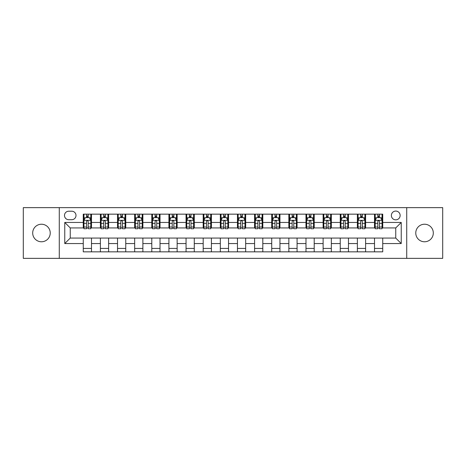 <?xml version="1.0" encoding="UTF-8"?>
<svg xmlns="http://www.w3.org/2000/svg" width="466" height="466" viewBox="0 0 466 466"><rect width="100%" height="100%" fill="white"/><g stroke="black" fill="none" stroke-linecap="round" stroke-linejoin="round"><path stroke-width="0.7" d="M424.538 224.228A8.772 8.772 0 0 0 415.765 233A8.772 8.772 0 0 0 424.538 241.772A8.772 8.772 0 0 0 433.31 233A8.772 8.772 0 0 0 424.538 224.228M41.462 224.228A8.772 8.772 0 0 0 32.69 233A8.772 8.772 0 0 0 41.462 241.772A8.772 8.772 0 0 0 50.235 233A8.772 8.772 0 0 0 41.462 224.228M395.756 211.069A4.386 4.386 0 0 0 391.37 215.455A4.386 4.386 0 0 0 395.756 219.841A4.386 4.386 0 0 0 400.143 215.455A4.386 4.386 0 0 0 395.756 211.069M406.725 258.356L442.7 258.356L442.7 207.644L406.725 207.644L406.725 258.356L59.275 258.356L59.275 207.644L23.3 207.644L23.3 258.356L59.275 258.356M68.735 219.707L71.752 219.707A4.246 4.246 0 0 0 75.999 215.455A4.246 4.246 0 0 0 71.752 211.209L68.735 211.209A4.246 4.246 0 0 0 64.489 215.455A4.246 4.246 0 0 0 68.735 219.707M406.725 207.644L59.275 207.644M83.263 243.555L64.762 243.555L64.762 222.445L83.263 222.445L83.263 227.926L70.244 227.926L70.244 238.074L83.263 238.074L83.263 251.844L382.737 251.844L382.737 238.074L395.756 238.074L395.756 227.926L382.737 227.926L382.737 222.445L401.238 222.445L401.238 243.555L382.737 243.555M382.737 222.445L382.737 214.156L83.263 214.156L83.263 222.445M374.513 214.156L374.513 227.926L375.2 227.926M377.804 227.926L379.446 227.926M382.05 227.926L382.737 227.926M374.513 227.926L364.919 227.926M357.381 214.156L357.381 227.926L358.069 227.926M360.672 227.926L362.315 227.926M357.381 227.926L347.787 227.926M340.25 214.156L340.25 227.926L340.931 227.926M343.535 227.926L345.184 227.926M340.25 227.926L330.656 227.926M323.119 214.156L323.119 227.926L323.8 227.926M326.404 227.926L328.052 227.926M323.119 227.926L313.525 227.926M305.981 214.156L305.981 227.926L306.669 227.926M309.273 227.926L310.915 227.926M305.981 227.926L296.388 227.926M288.85 214.156L288.85 227.926L289.537 227.926M292.141 227.926L293.784 227.926M288.85 227.926L279.256 227.926M271.719 214.156L271.719 227.926L272.406 227.926M275.01 227.926L276.653 227.926M271.719 227.926L262.125 227.926M254.587 214.156L254.587 227.926L255.275 227.926M257.879 227.926L259.521 227.926M254.587 227.926L244.994 227.926M237.456 214.156L237.456 227.926L238.138 227.926M240.741 227.926L242.39 227.926M237.456 227.926L227.862 227.926M220.325 214.156L220.325 227.926L221.006 227.926M223.61 227.926L225.259 227.926M220.325 227.926L210.725 227.926M203.188 214.156L203.188 227.926L203.875 227.926M206.479 227.926L208.121 227.926M203.188 227.926L193.594 227.926M186.056 214.156L186.056 227.926L186.744 227.926M189.347 227.926L190.99 227.926M186.056 227.926L176.463 227.926M168.925 214.156L168.925 227.926L169.612 227.926M172.216 227.926L173.859 227.926M168.925 227.926L159.331 227.926M151.794 214.156L151.794 227.926L152.475 227.926M155.085 227.926L156.727 227.926M151.794 227.926L142.2 227.926M134.662 214.156L134.662 227.926L135.344 227.926M137.948 227.926L139.596 227.926M134.662 227.926L125.069 227.926M117.525 214.156L117.525 227.926L118.213 227.926M120.816 227.926L122.465 227.926M117.525 227.926L107.931 227.926M100.394 214.156L100.394 227.926L101.081 227.926M103.685 227.926L105.328 227.926M100.394 227.926L90.8 227.926M83.263 227.926L83.95 227.926M86.554 227.926L88.196 227.926M83.263 238.074L91.487 238.074L91.487 251.844M382.737 238.074L91.487 238.074M91.487 214.156L91.487 227.926M83.263 217.581L83.95 217.581M86.554 217.581L88.196 217.581M90.8 217.581L91.487 217.581M83.263 248.419L91.487 248.419M100.394 238.074L100.394 251.844M108.619 214.156L108.619 227.926M100.394 217.581L101.081 217.581M103.685 217.581L105.328 217.581M107.931 217.581L108.619 217.581M108.619 238.074L108.619 251.844M100.394 248.419L108.619 248.419M117.525 238.074L117.525 251.844M125.75 238.074L125.75 251.844M117.525 248.419L125.75 248.419M125.75 214.156L125.75 227.926M117.525 217.581L118.213 217.581M120.816 217.581L122.465 217.581M125.069 217.581L125.75 217.581M134.662 238.074L134.662 251.844M142.881 238.074L142.881 251.844M134.662 248.419L142.881 248.419M142.881 214.156L142.881 227.926M134.662 217.581L135.344 217.581M137.948 217.581L139.596 217.581M142.2 217.581L142.881 217.581M151.794 238.074L151.794 251.844M160.019 238.074L160.019 251.844M151.794 248.419L160.019 248.419M160.019 214.156L160.019 227.926M151.794 217.581L152.475 217.581M155.085 217.581L156.727 217.581M159.331 217.581L160.019 217.581M168.925 238.074L168.925 251.844M177.15 238.074L177.15 251.844M168.925 248.419L177.15 248.419M177.15 214.156L177.15 227.926M168.925 217.581L169.612 217.581M172.216 217.581L173.859 217.581M176.463 217.581L177.15 217.581M186.056 238.074L186.056 251.844M194.281 238.074L194.281 251.844M186.056 248.419L194.281 248.419M194.281 214.156L194.281 227.926M186.056 217.581L186.744 217.581M189.347 217.581L190.99 217.581M193.594 217.581L194.281 217.581M203.188 238.074L203.188 251.844M211.413 238.074L211.413 251.844M203.188 248.419L211.413 248.419M211.413 214.156L211.413 227.926M203.188 217.581L203.875 217.581M206.479 217.581L208.121 217.581M210.725 217.581L211.413 217.581M220.325 238.074L220.325 251.844M228.544 238.074L228.544 251.844M220.325 248.419L228.544 248.419M228.544 214.156L228.544 227.926M220.325 217.581L221.006 217.581M223.61 217.581L225.259 217.581M227.862 217.581L228.544 217.581M237.456 238.074L237.456 251.844M245.675 238.074L245.675 251.844M237.456 248.419L245.675 248.419M245.675 214.156L245.675 227.926M237.456 217.581L238.138 217.581M240.741 217.581L242.39 217.581M244.994 217.581L245.675 217.581M254.587 238.074L254.587 251.844M262.812 238.074L262.812 251.844M254.587 248.419L262.812 248.419M262.812 214.156L262.812 227.926M254.587 217.581L255.275 217.581M257.879 217.581L259.521 217.581M262.125 217.581L262.812 217.581M271.719 238.074L271.719 251.844M279.944 238.074L279.944 251.844M271.719 248.419L279.944 248.419M279.944 214.156L279.944 227.926M271.719 217.581L272.406 217.581M275.01 217.581L276.653 217.581M279.256 217.581L279.944 217.581M288.85 238.074L288.85 251.844M297.075 238.074L297.075 251.844M288.85 248.419L297.075 248.419M297.075 214.156L297.075 227.926M288.85 217.581L289.537 217.581M292.141 217.581L293.784 217.581M296.388 217.581L297.075 217.581M305.981 238.074L305.981 251.844M314.206 238.074L314.206 251.844M305.981 248.419L314.206 248.419M314.206 214.156L314.206 227.926M305.981 217.581L306.669 217.581M309.273 217.581L310.915 217.581M313.525 217.581L314.206 217.581M323.119 238.074L323.119 251.844M331.338 238.074L331.338 251.844M323.119 248.419L331.338 248.419M331.338 214.156L331.338 227.926M323.119 217.581L323.8 217.581M326.404 217.581L328.052 217.581M330.656 217.581L331.338 217.581M340.25 238.074L340.25 251.844M348.475 238.074L348.475 251.844M340.25 248.419L348.475 248.419M348.475 214.156L348.475 227.926M340.25 217.581L340.931 217.581M343.535 217.581L345.184 217.581M347.787 217.581L348.475 217.581M357.381 238.074L357.381 251.844M365.606 238.074L365.606 251.844M357.381 248.419L365.606 248.419M365.606 214.156L365.606 227.926M357.381 217.581L358.069 217.581M360.672 217.581L362.315 217.581M364.919 217.581L365.606 217.581M374.513 238.074L374.513 251.844M374.513 248.419L382.737 248.419M374.513 217.581L375.2 217.581M377.804 217.581L379.446 217.581M382.05 217.581L382.737 217.581M70.244 227.926L64.762 222.445M70.244 238.074L64.762 243.555M401.238 222.445L395.756 227.926M401.238 243.555L395.756 238.074M88.196 215.939L86.554 215.939M90.8 227.035L88.196 227.035L88.196 228.754L90.8 228.754L90.8 220.389L89.431 217.651L85.319 217.651L83.95 220.389L83.95 228.754L86.554 228.754L86.554 227.035L83.95 227.035M83.95 220.389L83.95 214.156M90.8 220.389L90.8 214.156M86.554 217.651L86.554 214.156M88.196 214.156L88.196 217.651M88.196 227.035L88.196 221.42C87.649 220.36 87.101 220.36 86.554 221.42L86.554 227.035M105.328 215.939L103.685 215.939M107.931 227.035L105.328 227.035L105.328 228.754L107.931 228.754L107.931 220.389L106.563 217.651L102.45 217.651L101.081 220.389L101.081 228.754L103.685 228.754L103.685 227.035L101.081 227.035M101.081 220.389L101.081 214.156M107.931 220.389L107.931 214.156M103.685 217.651L103.685 214.156M105.328 214.156L105.328 217.651M105.328 227.035L105.328 221.42C104.78 220.36 104.233 220.36 103.685 221.42L103.685 227.035M122.465 215.939L120.816 215.939M125.069 227.035L122.465 227.035L122.465 228.754L125.069 228.754L125.069 220.389L123.694 217.651L119.581 217.651L118.213 220.389L118.213 228.754L120.816 228.754L120.816 227.035L118.213 227.035M118.213 220.389L118.213 214.156M125.069 220.389L125.069 214.156M120.816 217.651L120.816 214.156M122.465 214.156L122.465 217.651M122.465 227.035L122.465 221.42C121.917 220.36 121.364 220.36 120.816 221.42L120.816 227.035M139.596 215.939L137.948 215.939M142.2 227.035L139.596 227.035L139.596 228.754L142.2 228.754L142.2 220.389L140.825 217.651L136.719 217.651L135.344 220.389L135.344 228.754L137.948 228.754L137.948 227.035L135.344 227.035M135.344 220.389L135.344 214.156M142.2 220.389L142.2 214.156M137.948 217.651L137.948 214.156M139.596 214.156L139.596 217.651M139.596 227.035L139.596 221.42C139.049 220.36 138.501 220.36 137.948 221.42L137.948 227.035M156.727 215.939L155.085 215.939M159.331 227.035L156.727 227.035L156.727 228.754L159.331 228.754L159.331 220.389L157.962 217.651L153.85 217.651L152.475 220.389L152.475 228.754L155.085 228.754L155.085 227.035L152.475 227.035M152.475 220.389L152.475 214.156M159.331 220.389L159.331 214.156M155.085 217.651L155.085 214.156M156.727 214.156L156.727 217.651M156.727 227.035L156.727 221.42C156.18 220.36 155.632 220.36 155.085 221.42L155.085 227.035M173.859 215.939L172.216 215.939M176.463 227.035L173.859 227.035L173.859 228.754L176.463 228.754L176.463 220.389L175.094 217.651L170.981 217.651L169.612 220.389L169.612 228.754L172.216 228.754L172.216 227.035L169.612 227.035M169.612 220.389L169.612 214.156M176.463 220.389L176.463 214.156M172.216 217.651L172.216 214.156M173.859 214.156L173.859 217.651M173.859 227.035L173.859 221.42C173.311 220.36 172.764 220.36 172.216 221.42L172.216 227.035M190.99 215.939L189.347 215.939M193.594 227.035L190.99 227.035L190.99 228.754L193.594 228.754L193.594 220.389L192.225 217.651L188.113 217.651L186.744 220.389L186.744 228.754L189.347 228.754L189.347 227.035L186.744 227.035M186.744 220.389L186.744 214.156M193.594 220.389L193.594 214.156M189.347 217.651L189.347 214.156M190.99 214.156L190.99 217.651M190.99 227.035L190.99 221.42C190.443 220.36 189.895 220.36 189.347 221.42L189.347 227.035M208.121 215.939L206.479 215.939M210.725 227.035L208.121 227.035L208.121 228.754L210.725 228.754L210.725 220.389L209.356 217.651L205.244 217.651L203.875 220.389L203.875 228.754L206.479 228.754L206.479 227.035L203.875 227.035M203.875 220.389L203.875 214.156M210.725 220.389L210.725 214.156M206.479 217.651L206.479 214.156M208.121 214.156L208.121 217.651M208.121 227.035L208.121 221.42C207.574 220.36 207.026 220.36 206.479 221.42L206.479 227.035M225.259 215.939L223.61 215.939M227.862 227.035L225.259 227.035L225.259 228.754L227.862 228.754L227.862 220.389L226.488 217.651L222.375 217.651L221.006 220.389L221.006 228.754L223.61 228.754L223.61 227.035L221.006 227.035M221.006 220.389L221.006 214.156M227.862 220.389L227.862 214.156M223.61 217.651L223.61 214.156M225.259 214.156L225.259 217.651M225.259 227.035L225.259 221.42C224.711 220.36 224.158 220.36 223.61 221.42L223.61 227.035M242.39 215.939L240.741 215.939M244.994 227.035L242.39 227.035L242.39 228.754L244.994 228.754L244.994 220.389L243.625 217.651L239.512 217.651L238.138 220.389L238.138 228.754L240.741 228.754L240.741 227.035L238.138 227.035M238.138 220.389L238.138 214.156M244.994 220.389L244.994 214.156M240.741 217.651L240.741 214.156M242.39 214.156L242.39 217.651M242.39 227.035L242.39 221.42C241.842 220.36 241.295 220.36 240.741 221.42L240.741 227.035M259.521 215.939L257.879 215.939M262.125 227.035L259.521 227.035L259.521 228.754L262.125 228.754L262.125 220.389L260.756 217.651L256.644 217.651L255.275 220.389L255.275 228.754L257.879 228.754L257.879 227.035L255.275 227.035M255.275 220.389L255.275 214.156M262.125 220.389L262.125 214.156M257.879 217.651L257.879 214.156M259.521 214.156L259.521 217.651M259.521 227.035L259.521 221.42C258.974 220.36 258.426 220.36 257.879 221.42L257.879 227.035M276.653 215.939L275.01 215.939M279.256 227.035L276.653 227.035L276.653 228.754L279.256 228.754L279.256 220.389L277.887 217.651L273.775 217.651L272.406 220.389L272.406 228.754L275.01 228.754L275.01 227.035L272.406 227.035M272.406 220.389L272.406 214.156M279.256 220.389L279.256 214.156M275.01 217.651L275.01 214.156M276.653 214.156L276.653 217.651M276.653 227.035L276.653 221.42C276.105 220.36 275.557 220.36 275.01 221.42L275.01 227.035M293.784 215.939L292.141 215.939M296.388 227.035L293.784 227.035L293.784 228.754L296.388 228.754L296.388 220.389L295.019 217.651L290.906 217.651L289.537 220.389L289.537 228.754L292.141 228.754L292.141 227.035L289.537 227.035M289.537 220.389L289.537 214.156M296.388 220.389L296.388 214.156M292.141 217.651L292.141 214.156M293.784 214.156L293.784 217.651M293.784 227.035L293.784 221.42C293.236 220.36 292.689 220.36 292.141 221.42L292.141 227.035M310.915 215.939L309.273 215.939M313.525 227.035L310.915 227.035L310.915 228.754L313.525 228.754L313.525 220.389L312.15 217.651L308.038 217.651L306.669 220.389L306.669 228.754L309.273 228.754L309.273 227.035L306.669 227.035M306.669 220.389L306.669 214.156M313.525 220.389L313.525 214.156M309.273 217.651L309.273 214.156M310.915 214.156L310.915 217.651M310.915 227.035L310.915 221.42C310.368 220.36 309.82 220.36 309.273 221.42L309.273 227.035M328.052 215.939L326.404 215.939M330.656 227.035L328.052 227.035L328.052 228.754L330.656 228.754L330.656 220.389L329.281 217.651L325.175 217.651L323.8 220.389L323.8 228.754L326.404 228.754L326.404 227.035L323.8 227.035M323.8 220.389L323.8 214.156M330.656 220.389L330.656 214.156M326.404 217.651L326.404 214.156M328.052 214.156L328.052 217.651M328.052 227.035L328.052 221.42C327.505 220.36 326.957 220.36 326.404 221.42L326.404 227.035M345.184 215.939L343.535 215.939M347.787 227.035L345.184 227.035L345.184 228.754L347.787 228.754L347.787 220.389L346.419 217.651L342.306 217.651L340.931 220.389L340.931 228.754L343.535 228.754L343.535 227.035L340.931 227.035M340.931 220.389L340.931 214.156M347.787 220.389L347.787 214.156M343.535 217.651L343.535 214.156M345.184 214.156L345.184 217.651M345.184 227.035L345.184 221.42C344.636 220.36 344.089 220.36 343.535 221.42L343.535 227.035M362.315 215.939L360.672 215.939M364.919 227.035L362.315 227.035L362.315 228.754L364.919 228.754L364.919 220.389L363.55 217.651L359.437 217.651L358.069 220.389L358.069 228.754L360.672 228.754L360.672 227.035L358.069 227.035M358.069 220.389L358.069 214.156M364.919 220.389L364.919 214.156M360.672 217.651L360.672 214.156M362.315 214.156L362.315 217.651M362.315 227.035L362.315 221.42C361.767 220.36 361.22 220.36 360.672 221.42L360.672 227.035M379.446 215.939L377.804 215.939M382.05 227.035L379.446 227.035L379.446 228.754L382.05 228.754L382.05 220.389L380.681 217.651L376.569 217.651L375.2 220.389L375.2 228.754L377.804 228.754L377.804 227.035L375.2 227.035M375.2 220.389L375.2 214.156M382.05 220.389L382.05 214.156M377.804 217.651L377.804 214.156M379.446 214.156L379.446 217.651M379.446 227.035L379.446 221.42C378.899 220.36 378.351 220.36 377.804 221.42L377.804 227.035M100.394 243.555L91.487 243.555M100.394 222.445L91.487 222.445M117.525 222.445L108.619 222.445M117.525 243.555L108.619 243.555M134.662 222.445L125.75 222.445M134.662 243.555L125.75 243.555M151.794 222.445L142.881 222.445M151.794 243.555L142.881 243.555M168.925 222.445L160.019 222.445M168.925 243.555L160.019 243.555M186.056 222.445L177.15 222.445M186.056 243.555L177.15 243.555M203.188 222.445L194.281 222.445M203.188 243.555L194.281 243.555M220.325 222.445L211.413 222.445M220.325 243.555L211.413 243.555M237.456 222.445L228.544 222.445M237.456 243.555L228.544 243.555M254.587 222.445L245.675 222.445M254.587 243.555L245.675 243.555M271.719 222.445L262.812 222.445M271.719 243.555L262.812 243.555M288.85 222.445L279.944 222.445M288.85 243.555L279.944 243.555M305.981 222.445L297.075 222.445M305.981 243.555L297.075 243.555M323.119 222.445L314.206 222.445M323.119 243.555L314.206 243.555M340.25 222.445L331.338 222.445M340.25 243.555L331.338 243.555M357.381 222.445L348.475 222.445M357.381 243.555L348.475 243.555M374.513 222.445L365.606 222.445M374.513 243.555L365.606 243.555M90.765 220.325L83.985 220.325M83.95 217.814L85.237 217.814M89.513 217.814L90.8 217.814M86.554 223.36L83.95 223.36M90.8 223.36L88.196 223.36M88.196 216.806L86.554 216.806M107.902 220.325L101.116 220.325M101.081 217.814L102.369 217.814M106.644 217.814L107.931 217.814M103.685 223.36L101.081 223.36M107.931 223.36L105.328 223.36M105.328 216.806L103.685 216.806M125.034 220.325L118.248 220.325M118.213 217.814L119.5 217.814M123.775 217.814L125.069 217.814M120.816 223.36L118.213 223.36M125.069 223.36L122.465 223.36M122.465 216.806L120.816 216.806M142.165 220.325L135.379 220.325M135.344 217.814L136.631 217.814M140.913 217.814L142.2 217.814M137.948 223.36L135.344 223.36M142.2 223.36L139.596 223.36M139.596 216.806L137.948 216.806M159.296 220.325L152.51 220.325M152.475 217.814L153.768 217.814M158.044 217.814L159.331 217.814M155.085 223.36L152.475 223.36M159.331 223.36L156.727 223.36M156.727 216.806L155.085 216.806M176.428 220.325L169.647 220.325M169.612 217.814L170.9 217.814M175.175 217.814L176.463 217.814M172.216 223.36L169.612 223.36M176.463 223.36L173.859 223.36M173.859 216.806L172.216 216.806M193.559 220.325L186.779 220.325M186.744 217.814L188.031 217.814M192.307 217.814L193.594 217.814M189.347 223.36L186.744 223.36M193.594 223.36L190.99 223.36M190.99 216.806L189.347 216.806M210.696 220.325L203.91 220.325M203.875 217.814L205.162 217.814M209.438 217.814L210.725 217.814M206.479 223.36L203.875 223.36M210.725 223.36L208.121 223.36M208.121 216.806L206.479 216.806M227.827 220.325L221.041 220.325M221.006 217.814L222.294 217.814M226.569 217.814L227.862 217.814M223.61 223.36L221.006 223.36M227.862 223.36L225.259 223.36M225.259 216.806L223.61 216.806M244.959 220.325L238.173 220.325M238.138 217.814L239.431 217.814M243.706 217.814L244.994 217.814M240.741 223.36L238.138 223.36M244.994 223.36L242.39 223.36M242.39 216.806L240.741 216.806M262.09 220.325L255.304 220.325M255.275 217.814L256.562 217.814M260.838 217.814L262.125 217.814M257.879 223.36L255.275 223.36M262.125 223.36L259.521 223.36M259.521 216.806L257.879 216.806M279.221 220.325L272.441 220.325M272.406 217.814L273.693 217.814M277.969 217.814L279.256 217.814M275.01 223.36L272.406 223.36M279.256 223.36L276.653 223.36M276.653 216.806L275.01 216.806M296.353 220.325L289.572 220.325M289.537 217.814L290.825 217.814M295.1 217.814L296.388 217.814M292.141 223.36L289.537 223.36M296.388 223.36L293.784 223.36M293.784 216.806L292.141 216.806M313.49 220.325L306.704 220.325M306.669 217.814L307.956 217.814M312.232 217.814L313.525 217.814M309.273 223.36L306.669 223.36M313.525 223.36L310.915 223.36M310.915 216.806L309.273 216.806M330.621 220.325L323.835 220.325M323.8 217.814L325.087 217.814M329.369 217.814L330.656 217.814M326.404 223.36L323.8 223.36M330.656 223.36L328.052 223.36M328.052 216.806L326.404 216.806M347.752 220.325L340.966 220.325M340.931 217.814L342.225 217.814M346.5 217.814L347.787 217.814M343.535 223.36L340.931 223.36M347.787 223.36L345.184 223.36M345.184 216.806L343.535 216.806M364.884 220.325L358.098 220.325M358.069 217.814L359.356 217.814M363.631 217.814L364.919 217.814M360.672 223.36L358.069 223.36M364.919 223.36L362.315 223.36M362.315 216.806L360.672 216.806M382.015 220.325L375.235 220.325M375.2 217.814L376.487 217.814M380.763 217.814L382.05 217.814M377.804 223.36L375.2 223.36M382.05 223.36L379.446 223.36M379.446 216.806L377.804 216.806"/></g></svg>
